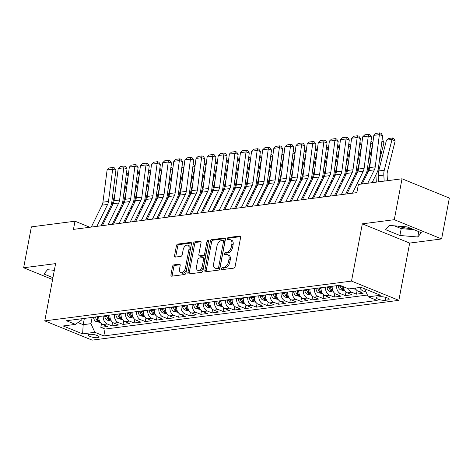 <?xml version="1.0" encoding="UTF-8"?>
<svg xmlns="http://www.w3.org/2000/svg" width="473" height="473" viewBox="0 0 473 473"><rect width="100%" height="100%" fill="white"/><g stroke="black" fill="none" stroke-linecap="round" stroke-linejoin="round"><path stroke-width="0.71" d="M221.612 268.623A1.183 0.71 -67.9 0 0 221.926 269.616A1.183 0.71 -67.9 0 0 222.162 269.645L233.751 268.144A1.691 1.011 -67.9 0 0 235.146 266.394L240.609 237.493A1.691 1.011 -67.9 0 0 240.154 236.068A1.691 1.011 -67.9 0 0 239.817 236.027L228.228 237.535A1.183 0.71 -67.9 0 0 227.253 238.759A1.183 0.71 -67.9 0 0 227.572 239.752A1.183 0.71 -67.9 0 0 227.803 239.781L229.304 239.586A5.41 3.234 -67.9 0 1 230.375 239.71A5.41 3.234 -67.9 0 1 231.823 244.269L231.368 246.681A5.41 3.234 -67.9 0 1 226.91 252.269L225.408 252.464A1.183 0.71 -67.9 0 0 224.433 253.688A1.183 0.71 -67.9 0 0 224.752 254.687A1.183 0.71 -67.9 0 0 224.982 254.711L226.484 254.515A5.41 3.234 -67.9 0 1 227.548 254.645A5.41 3.234 -67.9 0 1 229.003 259.204L228.548 261.61A5.41 3.234 -67.9 0 1 224.084 267.204L222.588 267.399A1.183 0.71 -67.9 0 0 221.612 268.623M227.548 254.645L228.831 255.166A5.41 3.234 -67.9 0 1 230.28 259.724L229.825 262.131A5.41 3.234 -67.9 0 1 225.367 267.724L223.865 267.919A1.183 0.71 -67.9 0 0 222.889 269.143A1.183 0.71 -67.9 0 0 222.866 269.551M240.591 236.618L229.511 238.055A1.183 0.71 -67.9 0 0 228.53 239.279A1.183 0.71 -67.9 0 0 228.506 239.687M230.375 239.71L231.652 240.231A5.41 3.234 -67.9 0 1 233.106 244.789L232.651 247.202A5.41 3.234 -67.9 0 1 228.187 252.789L226.685 252.984A1.183 0.71 -67.9 0 0 225.71 254.208A1.183 0.71 -67.9 0 0 225.686 254.622M97.81 337.675A5.51 1.419 -169.3 0 0 99.135 337.03A5.51 1.419 -169.3 0 0 95.741 335.026A5.51 1.419 -169.3 0 0 89.622 334.34A5.51 1.419 -169.3 0 0 88.303 334.985A5.51 1.419 -169.3 0 0 91.697 336.989A5.51 1.419 -169.3 0 0 97.81 337.675M173.875 264.868A1.691 1.011 -67.9 0 0 172.479 266.612L170.948 274.724A1.691 1.011 -67.9 0 0 171.403 276.143A1.691 1.011 -67.9 0 0 171.734 276.185L184.606 274.517A1.691 1.011 -67.9 0 0 186.001 272.767L191.464 243.867A1.691 1.011 -67.9 0 0 191.009 242.442A1.691 1.011 -67.9 0 0 190.678 242.401L177.807 244.074A1.691 1.011 -67.9 0 0 176.411 245.818L174.561 255.615A1.691 1.011 -67.9 0 0 175.01 257.04A1.691 1.011 -67.9 0 0 175.347 257.081L180.857 256.366A1.691 1.011 -67.9 0 0 182.247 254.616L183.169 249.762A4.523 2.702 -67.9 0 1 187.787 245.191A4.523 2.702 -67.9 0 1 189.005 249.005L185.41 268.031A4.523 2.702 -67.9 0 1 180.787 272.596A4.523 2.702 -67.9 0 1 179.574 268.788L180.172 265.613A1.691 1.011 -67.9 0 0 179.716 264.188A1.691 1.011 -67.9 0 0 179.385 264.153L173.875 264.868L175.152 265.388A1.691 1.011 -67.9 0 0 173.762 267.133L172.225 275.245A1.691 1.011 -67.9 0 0 172.243 276.12M55.601 263.621L23.65 267.765L31.378 226.869L75 221.21L73.451 229.387L356.849 192.629L358.392 184.452L402.015 178.794L394.287 219.691L362.336 223.835L351.516 281.086L44.781 320.871L55.601 263.621M204.874 270.32A1.691 1.011 -67.9 0 0 205.329 271.744A1.691 1.011 -67.9 0 0 205.66 271.786L218.532 270.113A1.691 1.011 -67.9 0 0 219.927 268.368L225.39 239.468A1.691 1.011 -67.9 0 0 224.935 238.043A1.691 1.011 -67.9 0 0 224.604 238.002L211.733 239.675A1.691 1.011 -67.9 0 0 210.337 241.419L204.874 270.32L206.151 270.84A1.691 1.011 -67.9 0 0 206.175 271.721M201.569 272.318L188.697 273.985A1.691 1.011 -67.9 0 1 188.366 273.944A1.691 1.011 -67.9 0 1 187.911 272.519L193.374 243.619A1.691 1.011 -67.9 0 1 194.77 241.874L200.274 241.159A1.691 1.011 -67.9 0 1 200.611 241.2A1.691 1.011 -67.9 0 1 201.06 242.625L198.849 254.344A1.691 1.011 -67.9 0 0 199.304 255.769A1.691 1.011 -67.9 0 0 199.636 255.81L203.289 255.331A1.691 1.011 -67.9 0 0 204.685 253.587L206.991 241.384A1.183 0.71 -67.9 0 1 208.203 240.189A1.183 0.71 -67.9 0 1 208.516 241.189L202.964 270.568A1.691 1.011 -67.9 0 1 201.569 272.318M411.072 228.512A13.439 3.453 10.7 0 1 397.994 226.129M101.488 323.763L100.814 327.322L107.483 326.459L102.812 324.555L107.259 323.981A6.888 5.233 -97.4 0 1 103.285 315.958M112.598 322.32L111.924 325.879L118.593 325.016L113.922 323.112L118.368 322.539A6.888 5.233 -97.4 0 1 114.395 314.515M123.713 320.877L123.039 324.437L129.708 323.573L125.038 321.675L129.484 321.096A6.888 5.233 -97.4 0 1 125.511 313.079M134.829 319.435L134.155 322.994L140.824 322.131L136.153 320.233L140.599 319.653A6.888 5.233 -97.4 0 1 136.626 311.636M145.938 317.992L145.264 321.557L151.934 320.688L147.263 318.79L151.709 318.217A6.888 5.233 -97.4 0 1 147.736 310.193M157.054 316.549L156.38 320.115L163.049 319.245L158.378 317.348L162.824 316.774A6.888 5.233 -97.4 0 1 158.851 308.751M168.169 315.113L167.495 318.672L174.165 317.809L169.494 315.905L173.94 315.331A6.888 5.233 -97.4 0 1 169.967 307.308M179.279 313.67L178.605 317.229L185.274 316.366L180.603 314.468L185.049 313.889A6.888 5.233 -97.4 0 1 181.076 305.871M190.394 312.227L189.72 315.787L196.39 314.923L191.719 313.025L196.165 312.446A6.888 5.233 -97.4 0 1 192.192 304.429M201.51 310.785L200.836 314.35L207.505 313.481L202.834 311.583L207.28 311.003A6.888 5.233 -97.4 0 1 203.307 302.986M212.619 309.342L211.945 312.907L218.615 312.038L213.944 310.14L218.39 309.567A6.888 5.233 -97.4 0 1 214.417 301.543M223.735 307.905L223.061 311.465L229.73 310.601L225.059 308.698L229.506 308.124A6.888 5.233 -97.4 0 1 225.532 300.101M234.85 306.463L234.176 310.022L240.846 309.159L236.175 307.261L240.621 306.681A6.888 5.233 -97.4 0 1 236.648 298.664M245.96 305.02L245.286 308.579L251.955 307.716L247.29 305.818L251.731 305.239A6.888 5.233 -97.4 0 1 247.763 297.221M257.076 303.577L256.401 307.137L263.071 306.273L258.4 304.375L262.846 303.796A6.888 5.233 -97.4 0 1 258.873 295.779M268.191 302.135L267.517 305.7L274.186 304.831L269.515 302.933L273.962 302.359A6.888 5.233 -97.4 0 1 269.988 294.336M279.301 300.698L278.632 304.257L285.296 303.394L280.631 301.49L285.071 300.917A6.888 5.233 -97.4 0 1 281.104 292.893M290.416 299.255L289.742 302.815L296.411 301.951L291.74 300.053L296.187 299.474A6.888 5.233 -97.4 0 1 292.213 291.457M301.532 297.813L300.858 301.372L307.527 300.509L302.856 298.611L307.302 298.031A6.888 5.233 -97.4 0 1 303.329 290.014M312.641 296.37L311.973 299.929L318.636 299.066L313.971 297.168L318.412 296.589A6.888 5.233 -97.4 0 1 314.444 288.571M323.757 294.927L323.083 298.493L329.752 297.623L325.081 295.726L329.527 295.152A6.888 5.233 -97.4 0 1 325.554 287.129M334.872 293.491L334.198 297.05L340.867 296.187L336.197 294.283L340.643 293.709A6.888 5.233 -97.4 0 1 336.67 285.686M345.982 292.048L345.314 295.607L351.977 294.744L347.312 292.84L351.752 292.267A6.888 5.233 -97.4 0 1 348.459 288.784M357.097 290.605L356.423 294.165L363.093 293.301L358.422 291.403A6.888 5.233 -97.4 0 1 355.199 288.087M379.925 296.754L377.484 297.074A5.339 1.372 -169.3 0 0 376.201 297.694A5.339 1.372 -169.3 0 0 379.488 299.634A5.339 1.372 -169.3 0 0 385.412 300.302L387.86 299.983A5.339 1.372 -169.3 0 0 389.143 299.362A5.339 1.372 -169.3 0 0 385.85 297.416A5.339 1.372 -169.3 0 0 379.925 296.754M351.516 281.086L398.851 300.343L92.117 340.128L44.781 320.871M100.814 327.322L105.101 329.066L103.8 335.936L377.194 300.473L368.236 296.831L364.624 288.802M103.8 335.936L94.842 332.294L82.621 333.879L63.175 325.968L75.396 324.383L66.445 320.735L339.839 285.278L348.79 288.92L361.017 287.336L380.463 295.247L368.236 296.831M366.132 292.154L362.868 290.824A6.888 5.233 -97.4 0 1 359.646 287.513M356.423 294.165L351.752 292.267M345.314 295.607L340.643 293.709M334.198 297.05L329.527 295.152M323.083 298.493L318.412 296.589M311.973 299.929L307.302 298.031M300.858 301.372L296.187 299.474M289.742 302.815L285.071 300.917M278.632 304.257L273.962 302.359M267.517 305.7L262.846 303.796M256.401 307.137L251.731 305.239M245.286 308.579L240.621 306.681M234.176 310.022L229.506 308.124M223.061 311.465L218.39 309.567M211.945 312.907L207.28 311.003M200.836 314.35L196.165 312.446M189.72 315.787L185.049 313.889M178.605 317.229L173.94 315.331M167.495 318.672L162.824 316.774M156.38 320.115L151.709 318.217M145.264 321.557L140.599 319.653M134.155 322.994L129.484 321.096M123.039 324.437L118.368 322.539M111.924 325.879L107.259 323.981M105.101 329.066L367.432 295.04M84.365 318.412L83.183 324.673L90.964 323.668L92.146 317.407M362.336 223.835L409.671 243.087L441.622 238.942L394.287 219.691M441.622 238.942L449.35 198.051L402.015 178.794M23.65 267.765L52.592 279.537M409.671 243.087L398.851 300.343M89.87 227.259L75 221.21M77.992 322.562L83.183 324.673L82.621 333.879M81.977 318.725L81.752 319.919L75.396 324.383M343.327 286.697A6.888 5.233 82.6 0 0 347.312 292.84M332.223 286.266A6.888 5.233 82.6 0 0 336.197 294.283M321.108 287.708A6.888 5.233 82.6 0 0 325.081 295.726M309.998 289.145A6.888 5.233 82.6 0 0 313.971 297.168M298.883 290.588A6.888 5.233 82.6 0 0 302.856 298.611M287.767 292.03A6.888 5.233 82.6 0 0 291.74 300.053M276.658 293.473A6.888 5.233 82.6 0 0 280.631 301.49M265.542 294.916A6.888 5.233 82.6 0 0 269.515 302.933M254.427 296.352A6.888 5.233 82.6 0 0 258.4 304.375M243.317 297.795A6.888 5.233 82.6 0 0 247.29 305.818M232.202 299.238A6.888 5.233 82.6 0 0 236.175 307.261M221.086 300.68A6.888 5.233 82.6 0 0 225.059 308.698M209.977 302.123A6.888 5.233 82.6 0 0 213.944 310.14M198.861 303.565A6.888 5.233 82.6 0 0 202.834 311.583M187.746 305.002A6.888 5.233 82.6 0 0 191.719 313.025M176.636 306.445A6.888 5.233 82.6 0 0 180.603 314.468M165.52 307.888A6.888 5.233 82.6 0 0 169.494 315.905M154.405 309.33A6.888 5.233 82.6 0 0 158.378 317.348M143.295 310.773A6.888 5.233 82.6 0 0 147.263 318.79M132.18 312.21A6.888 5.233 82.6 0 0 136.153 320.233M121.064 313.652A6.888 5.233 82.6 0 0 125.038 321.675M109.955 315.095A6.888 5.233 82.6 0 0 113.922 323.112M98.839 316.538A6.888 5.233 82.6 0 0 102.812 324.555M90.964 323.668L94.842 332.294M389.249 225.39L385.655 229.683L399.91 235.483L417.765 236.991L421.36 232.698L407.105 226.898L389.249 225.39M54.342 270.296L47.513 269.716L43.912 274.009L52.946 277.681M394.358 225.822L401.21 228.613L413.958 229.689M418.771 231.646L417.765 236.991M401.21 228.613L399.91 235.483M52.615 270.148L54.241 270.81M225.373 238.587L213.01 240.195A1.691 1.011 -67.9 0 0 211.614 241.94L206.151 270.84M217.757 268.025A1.183 0.71 -67.9 0 0 218.733 266.802L223.528 241.431A1.183 0.71 -67.9 0 0 223.209 240.432A1.183 0.71 -67.9 0 0 222.978 240.408L221.394 240.609A5.41 3.234 -67.9 0 0 216.936 246.202L213.66 263.544A5.41 3.234 -67.9 0 0 215.109 268.102A5.41 3.234 -67.9 0 0 216.179 268.226L217.757 268.025L219.04 268.546A1.183 0.71 -67.9 0 0 220.016 267.322L218.733 266.802M223.209 240.432L224.492 240.952A1.183 0.71 -67.9 0 1 224.805 241.951L220.016 267.322M215.109 268.102L216.392 268.623A5.41 3.234 -67.9 0 0 217.456 268.747L216.179 268.226M219.04 268.546L217.456 268.747M201.043 241.744L196.047 242.395A1.691 1.011 -67.9 0 0 194.651 244.139L189.188 273.039A1.691 1.011 -67.9 0 0 189.206 273.92M199.304 255.769L200.582 256.289A1.691 1.011 -67.9 0 0 200.913 256.331L204.573 255.852A1.691 1.011 -67.9 0 0 205.962 254.107L208.268 241.904L206.991 241.384M208.498 241.295A1.183 0.71 -67.9 0 0 208.268 241.904M196.549 266.506A4.523 2.702 -67.9 0 0 197.761 270.32A4.523 2.702 -67.9 0 0 202.385 265.749L203.65 259.044A1.691 1.011 -67.9 0 0 203.201 257.619A1.691 1.011 -67.9 0 0 202.864 257.584L199.21 258.057A1.691 1.011 -67.9 0 0 197.815 259.801L196.549 266.506M197.761 270.32L199.044 270.84A4.523 2.702 -67.9 0 0 203.668 266.269L202.385 265.749M203.201 257.619L204.478 258.14A1.691 1.011 -67.9 0 1 204.933 259.565L203.668 266.269M180.154 264.738L175.152 265.388M180.787 272.596L182.064 273.116A4.523 2.702 -67.9 0 0 186.687 268.552L185.41 268.031M187.787 245.191L189.07 245.712A4.523 2.702 -67.9 0 1 190.282 249.525L186.687 268.552M191.447 242.992L179.084 244.594A1.691 1.011 -67.9 0 0 177.688 246.338L175.838 256.135A1.691 1.011 -67.9 0 0 175.855 257.01M387.434 180.686L387.115 175.045A8.615 6.539 -97.4 0 1 387.411 171.823L395.144 141.043L392.011 139.452L384.271 170.233A12.919 9.809 82.6 0 0 383.834 175.063L384.177 181.106M386.453 140.168L388.747 138.465L392.637 137.962L392.011 139.452L386.453 140.168L378.719 170.954A12.919 9.809 82.6 0 0 378.276 175.779L378.625 181.827M392.637 137.962L393.891 138.601L395.144 141.043M362.206 183.956L368.786 170.57A8.615 6.539 82.6 0 0 369.661 167.59L373.836 135.355L379.393 134.634L379.813 132.872L381.114 133.274L382.639 135.639L378.465 167.874A12.919 9.809 -97.4 0 1 377.152 172.343L372.068 182.679M382.639 135.639L379.393 134.634L375.219 166.868A8.615 6.539 82.6 0 1 374.344 169.848L367.763 183.234M373.836 135.355L375.923 133.38L379.813 132.872M376.325 182.129L376 176.488A8.615 6.539 -97.4 0 1 376.059 174.567M379.334 161.175L384.029 142.485L381.894 141.397M372.966 180.852L373.067 182.548M370.572 160.589L367.604 172.397A12.919 9.809 82.6 0 0 367.385 173.425M351.989 288.506L355.891 289.293M382.113 139.706L382.775 140.043L384.029 142.485M364.914 178.445L364.884 177.925A8.615 6.539 -97.4 0 1 364.943 176.009M368.219 162.617L372.523 145.489M372.736 143.833L370.779 142.84M361.857 182.294L361.951 183.991M344.776 290.735L340.666 289.896A4.564 3.465 -97.4 0 1 338.148 286.301L338.012 285.515M359.456 162.032L356.488 173.839A12.919 9.809 82.6 0 0 356.27 174.868M340.152 285.402L340.258 286.029A4.564 3.465 82.6 0 0 341.855 289.027C343.232 289.642 343.676 289.582 343.185 288.855A4.564 3.465 -97.4 0 1 341.624 286.005M343.504 289.305L343.185 288.855M370.998 141.143L371.666 141.486L372.765 143.626M353.804 179.888L353.774 179.368A8.615 6.539 -97.4 0 1 353.828 177.452M357.103 164.06L361.407 146.932M361.626 145.276L359.663 144.283M350.741 183.731L350.865 185.865M333.666 292.178L329.551 291.338A4.564 3.465 -97.4 0 1 327.038 287.744L326.896 286.957M348.341 163.475L345.379 175.276A12.919 9.809 82.6 0 0 345.154 176.311M329.007 286.679L329.149 287.472A4.564 3.465 82.6 0 0 330.739 290.469C332.117 291.084 332.566 291.025 332.076 290.298A4.564 3.465 -97.4 0 1 330.479 287.294L330.343 286.508M332.389 290.747L332.076 290.298M359.882 142.586L360.55 142.923L361.65 145.069M342.689 181.325L342.659 180.81A8.615 6.539 -97.4 0 1 342.718 178.895M345.994 165.503L350.298 148.368M350.511 146.719L348.554 145.719M339.626 185.174L339.75 187.308M322.551 293.621L318.435 292.781A4.564 3.465 -97.4 0 1 315.923 289.186L315.787 288.394M337.231 164.917L334.263 176.719A12.919 9.809 82.6 0 0 334.039 177.753M317.897 288.122L318.033 288.908A4.564 3.465 82.6 0 0 319.63 291.912C321.007 292.521 321.451 292.468 320.96 291.74A4.564 3.465 -97.4 0 1 319.37 288.737L319.228 287.951M321.279 292.184L320.96 291.74M348.772 144.029L349.435 144.366L350.54 146.512M346.904 193.918L357.671 172.012A8.615 6.539 82.6 0 0 358.552 169.032L362.72 136.798L368.278 136.076L368.698 134.314L369.998 134.716L371.524 137.081L367.355 169.31A12.919 9.809 -97.4 0 1 366.037 173.786L360.958 184.121M371.524 137.081L368.278 136.076L364.109 168.311A8.615 6.539 82.6 0 1 363.229 171.291L352.462 193.203M362.72 136.798L364.807 134.817L368.698 134.314M335.789 195.361L346.561 173.455A8.615 6.539 82.6 0 0 347.436 170.469L351.61 138.24L357.162 137.519L357.588 135.757L358.883 136.159L360.408 138.518L356.24 170.753A12.919 9.809 -97.4 0 1 354.921 175.223L345.657 194.084M360.408 138.518L357.162 137.519L352.994 169.754A8.615 6.539 82.6 0 1 352.119 172.734L341.346 194.639M351.61 138.24L353.698 136.259L357.588 135.757M324.679 196.803L335.446 174.892A8.615 6.539 82.6 0 0 336.321 171.912L340.495 139.677L346.053 138.961L346.473 137.2L347.773 137.602L349.299 139.961L345.124 172.196A12.919 9.809 -97.4 0 1 343.812 176.666L334.541 195.526M349.299 139.961L346.053 138.961L341.878 171.191A8.615 6.539 82.6 0 1 341.003 174.176L330.237 196.082M340.495 139.677L342.582 137.702L346.473 137.2M313.564 198.246L324.33 176.334A8.615 6.539 82.6 0 0 325.211 173.355L329.379 141.12L334.937 140.398L335.357 138.642L336.658 139.038L338.183 141.403L334.015 173.638A12.919 9.809 -97.4 0 1 332.696 178.108L323.426 196.969M338.183 141.403L334.937 140.398L330.769 172.633A8.615 6.539 82.6 0 1 329.888 175.613L319.121 197.525M329.379 141.12L331.467 139.145L335.357 138.642M331.573 182.767L331.543 182.253A8.615 6.539 -97.4 0 1 331.603 180.331M334.878 166.939L339.182 149.811M339.395 148.161L337.438 147.162M328.516 186.616L328.634 188.751M311.435 295.057L307.326 294.218A4.564 3.465 -97.4 0 1 304.807 290.629L304.671 289.837M326.116 166.36L323.148 178.161A12.919 9.809 82.6 0 0 322.929 179.19M306.782 289.565L306.918 290.351A4.564 3.465 82.6 0 0 308.514 293.355C309.892 293.964 310.335 293.91 309.845 293.183A4.564 3.465 -97.4 0 1 308.254 290.18L308.118 289.393M310.164 293.627L309.845 293.183M337.657 145.471L338.325 145.808L339.425 147.954M302.448 199.689L313.221 177.777A8.615 6.539 82.6 0 0 314.096 174.797L318.27 142.562L323.822 141.841L324.247 140.079L325.542 140.481L327.068 142.846L322.899 175.081A12.919 9.809 -97.4 0 1 321.581 179.551L312.316 198.406M327.068 142.846L323.822 141.841L319.653 174.076A8.615 6.539 82.6 0 1 318.772 177.056L308.006 198.967M318.27 142.562L320.357 140.587L324.247 140.079M320.463 184.21L320.434 183.695A8.615 6.539 -97.4 0 1 320.487 181.774M323.763 168.382L328.067 151.254M328.286 149.598L326.323 148.605M317.401 188.059L317.525 190.193M300.325 296.5L296.21 295.66A4.564 3.465 -97.4 0 1 293.698 292.066L293.556 291.279M315 167.797L312.038 179.604A12.919 9.809 82.6 0 0 311.813 180.633M295.666 291.007L295.808 291.794A4.564 3.465 82.6 0 0 297.399 294.797C298.776 295.406 299.226 295.347 298.735 294.62A4.564 3.465 -97.4 0 1 297.139 291.622L297.003 290.836M299.048 295.069L298.735 294.62M326.541 146.914L327.21 147.251L328.309 149.397M291.338 201.131L302.105 179.22A8.615 6.539 82.6 0 0 302.98 176.24L307.154 144.005L312.712 143.284L313.132 141.522L314.433 141.924L315.958 144.289L311.784 176.518A12.919 9.809 -97.4 0 1 310.471 180.993L301.2 199.848M315.958 144.289L312.712 143.284L308.538 175.518A8.615 6.539 82.6 0 1 307.663 178.498L296.896 200.41M307.154 144.005L309.241 142.03L313.132 141.522M309.348 185.653L309.318 185.132A8.615 6.539 -97.4 0 1 309.377 183.217M312.653 169.825L316.957 152.696M317.17 151.041L315.213 150.047M306.285 189.502L306.409 191.63M289.21 297.943L285.095 297.103A4.564 3.465 -97.4 0 1 282.582 293.508L282.446 292.722M303.891 169.239L300.923 181.047A12.919 9.809 82.6 0 0 300.698 182.075M284.557 292.45L284.693 293.236A4.564 3.465 82.6 0 0 286.283 296.24C287.667 296.849 288.11 296.79 287.619 296.063A4.564 3.465 -97.4 0 1 286.029 293.065L285.887 292.273M287.939 296.512L287.619 296.063M315.432 148.351L316.094 148.693L317.194 150.834M280.223 202.568L290.99 180.662A8.615 6.539 82.6 0 0 291.871 177.682L296.039 145.448L301.597 144.726L302.016 142.964L303.317 143.366L304.843 145.725L300.674 177.96A12.919 9.809 -97.4 0 1 299.356 182.43L290.085 201.291M304.843 145.725L301.597 144.726L297.428 176.961A8.615 6.539 82.6 0 1 296.547 179.941L285.781 201.847M296.039 145.448L298.126 143.467L302.016 142.964M298.232 187.095L298.203 186.575A8.615 6.539 -97.4 0 1 298.262 184.659M301.538 171.267L305.842 154.139M306.055 152.483L304.098 151.49M295.176 190.944L295.294 193.073M278.094 299.385L273.985 298.546A4.564 3.465 -97.4 0 1 271.467 294.951L271.331 294.165M292.775 170.682L289.807 182.483A12.919 9.809 82.6 0 0 289.588 183.518M273.441 293.887L273.577 294.679A4.564 3.465 82.6 0 0 275.174 297.677C276.551 298.292 276.995 298.232 276.504 297.505A4.564 3.465 -97.4 0 1 274.914 294.502L274.778 293.715M276.823 297.955L276.504 297.505M304.316 149.793L304.984 150.13L306.084 152.276M269.107 204.011L279.88 182.099A8.615 6.539 82.6 0 0 280.755 179.119L284.929 146.89L290.481 146.169L290.907 144.407L292.202 144.809L293.727 147.168L289.559 179.403A12.919 9.809 -97.4 0 1 288.24 183.873L278.975 202.734M293.727 147.168L290.481 146.169L286.313 178.398A8.615 6.539 82.6 0 1 285.432 181.384L274.665 203.289M284.929 146.89L287.016 144.909L290.907 144.407M287.123 188.532L287.093 188.018A8.615 6.539 -97.4 0 1 287.146 186.102M290.422 172.71L294.726 155.576M294.945 153.926L292.982 152.927M284.06 192.381L284.184 194.515M266.985 300.828L262.87 299.988A4.564 3.465 -97.4 0 1 260.357 296.394L260.215 295.607M281.66 172.125L278.698 183.926A12.919 9.809 82.6 0 0 278.473 184.961M262.326 295.329L262.468 296.116A4.564 3.465 82.6 0 0 264.058 299.119C265.436 299.734 265.885 299.675 265.394 298.948A4.564 3.465 -97.4 0 1 263.798 295.944L263.662 295.158M265.708 299.397L265.394 298.948M293.201 151.236L293.869 151.573L294.969 153.719M257.998 205.453L268.765 183.542A8.615 6.539 82.6 0 0 269.64 180.562L273.814 148.327L279.372 147.606L279.791 145.85L281.092 146.246L282.618 148.611L278.443 180.846A12.919 9.809 -97.4 0 1 277.131 185.315L267.86 204.176M282.618 148.611L279.372 147.606L275.197 179.841A8.615 6.539 82.6 0 1 274.322 182.82L263.556 204.732M273.814 148.327L275.901 146.352L279.791 145.85M276.007 189.975L275.978 189.46A8.615 6.539 -97.4 0 1 276.037 187.539M279.312 174.147L283.617 157.018M283.83 155.369L281.873 154.369M272.945 193.824L273.069 195.958M255.869 302.265L251.754 301.425A4.564 3.465 -97.4 0 1 249.241 297.836L249.105 297.044M270.55 173.567L267.582 185.369A12.919 9.809 82.6 0 0 267.357 186.403M251.216 296.772L251.352 297.558A4.564 3.465 82.6 0 0 252.943 300.562C254.326 301.171 254.77 301.118 254.279 300.39A4.564 3.465 -97.4 0 1 252.688 297.387L252.547 296.601M254.598 300.834L254.279 300.39M282.091 152.678L282.753 153.016L283.853 155.162M246.882 206.896L257.649 184.984A8.615 6.539 82.6 0 0 258.53 182.004L262.698 149.77L268.256 149.048L268.676 147.286L269.977 147.688L271.502 150.053L267.334 182.288A12.919 9.809 -97.4 0 1 266.015 186.758L256.744 205.613M271.502 150.053L268.256 149.048L264.088 181.283A8.615 6.539 82.6 0 1 263.207 184.263L252.44 206.175M262.698 149.77L264.785 147.795L268.676 147.286M264.892 191.417L264.862 190.903A8.615 6.539 -97.4 0 1 264.921 188.981M268.197 175.589L272.501 158.461M272.714 156.805L270.757 155.812M261.835 195.266L261.953 197.401M244.754 303.707L240.645 302.868A4.564 3.465 -97.4 0 1 238.126 299.273L237.99 298.487M259.435 175.01L256.467 186.811A12.919 9.809 82.6 0 0 256.248 187.84M240.101 298.215L240.237 299.001A4.564 3.465 82.6 0 0 241.833 302.005C243.211 302.614 243.654 302.554 243.163 301.827A4.564 3.465 -97.4 0 1 241.573 298.83L241.437 298.043M243.483 302.277L243.163 301.827M270.976 154.121L271.644 154.458L272.744 156.604M235.767 208.339L246.539 186.427A8.615 6.539 82.6 0 0 247.414 183.447L251.589 151.212L257.141 150.491L257.566 148.729L258.861 149.131L260.387 151.496L256.218 183.725A12.919 9.809 -97.4 0 1 254.9 188.201L245.635 207.056M260.387 151.496L257.141 150.491L252.972 182.726A8.615 6.539 82.6 0 1 252.091 185.706L241.325 207.617M251.589 151.212L253.676 149.237L257.566 148.729M253.782 192.86L253.753 192.34A8.615 6.539 -97.4 0 1 253.806 190.424M257.081 177.032L261.386 159.904M261.604 158.248L259.642 157.255M250.72 196.709L250.844 198.837M233.644 305.15L229.529 304.31A4.564 3.465 -97.4 0 1 227.016 300.716L226.874 299.929M248.319 176.447L245.351 188.254A12.919 9.809 82.6 0 0 245.132 189.283M228.985 299.657L229.127 300.444A4.564 3.465 82.6 0 0 230.718 303.447C232.095 304.056 232.545 303.997 232.054 303.27A4.564 3.465 -97.4 0 1 230.457 300.272L230.321 299.48M232.367 303.719L232.054 303.27M259.86 155.558L260.528 155.901L261.628 158.041M224.657 209.776L235.424 187.87A8.615 6.539 82.6 0 0 236.299 184.89L240.473 152.655L246.031 151.934L246.451 150.172L247.746 150.574L249.277 152.933L245.103 185.168A12.919 9.809 -97.4 0 1 243.79 189.638L234.519 208.498M249.277 152.933L246.031 151.934L241.857 184.168A8.615 6.539 82.6 0 1 240.982 187.148L230.215 209.054M240.473 152.655L242.56 150.674L246.451 150.172M242.667 194.302L242.637 193.782A8.615 6.539 -97.4 0 1 242.696 191.867M245.972 178.475L250.276 161.346M250.489 159.691L248.532 158.697M239.604 198.152L239.728 200.28M222.529 306.593L218.414 305.753A4.564 3.465 -97.4 0 1 215.901 302.158L215.759 301.372M237.21 177.889L234.241 189.691A12.919 9.809 82.6 0 0 234.017 190.725M217.876 301.094L218.012 301.886A4.564 3.465 82.6 0 0 219.602 304.884C220.986 305.499 221.429 305.44 220.938 304.713A4.564 3.465 -97.4 0 1 219.348 301.709L219.206 300.923M221.258 305.162L220.938 304.713M248.751 157.001L249.413 157.338L250.513 159.484M231.551 195.739L231.522 195.225A8.615 6.539 -97.4 0 1 231.581 193.309M234.856 179.917L239.161 162.789M239.373 161.133L237.416 160.134M228.494 199.588L228.613 201.723M211.413 308.035L207.304 307.196A4.564 3.465 -97.4 0 1 204.785 303.601L204.649 302.815M226.094 179.332L223.126 191.133A12.919 9.809 82.6 0 0 222.907 192.168M206.76 302.537L206.896 303.329A4.564 3.465 82.6 0 0 208.492 306.327C209.87 306.942 210.314 306.882 209.823 306.155A4.564 3.465 -97.4 0 1 208.232 303.152L208.096 302.365M210.142 306.605L209.823 306.155M237.635 158.443L238.303 158.78L239.403 160.926M220.442 197.182L220.412 196.667A8.615 6.539 -97.4 0 1 220.465 194.746M223.741 181.354L228.045 164.226M228.264 162.576L226.301 161.577M217.379 201.031L217.503 203.165M200.304 309.472L196.189 308.633A4.564 3.465 -97.4 0 1 193.676 305.044L193.534 304.251M214.979 180.775L212.01 192.576A12.919 9.809 82.6 0 0 211.792 193.611M195.645 303.979L195.787 304.766A4.564 3.465 82.6 0 0 197.377 307.769C198.755 308.378 199.204 308.325 198.713 307.598A4.564 3.465 -97.4 0 1 197.117 304.594L196.981 303.808M199.027 308.041L198.713 307.598M226.52 159.886L227.188 160.223L228.288 162.369M209.326 198.625L209.297 198.11A8.615 6.539 -97.4 0 1 209.356 196.189M212.631 182.797L216.936 165.668M217.148 164.013L215.191 163.019M206.263 202.474L206.388 204.608M189.188 310.915L185.073 310.075A4.564 3.465 -97.4 0 1 182.56 306.48L182.418 305.694M203.863 182.217L200.901 194.019A12.919 9.809 82.6 0 0 200.676 195.047M184.535 305.422L184.671 306.208A4.564 3.465 82.6 0 0 186.261 309.212C187.645 309.821 188.088 309.762 187.598 309.04A4.564 3.465 -97.4 0 1 186.007 306.037L185.865 305.251M187.917 309.484L187.598 309.04M215.41 161.328L216.072 161.665L217.172 163.812M198.211 200.067L198.181 199.547A8.615 6.539 -97.4 0 1 198.24 197.631M201.516 184.239L205.82 167.111M206.033 165.455L204.076 164.462M195.154 203.916L195.272 206.045M178.073 312.357L173.958 311.518A4.564 3.465 -97.4 0 1 171.445 307.923L171.309 307.137M192.753 183.654L189.785 195.461A12.919 9.809 82.6 0 0 189.567 196.49M173.42 306.865L173.556 307.651A4.564 3.465 82.6 0 0 175.152 310.655C176.53 311.264 176.973 311.204 176.482 310.477A4.564 3.465 -97.4 0 1 174.892 307.48L174.756 306.687M176.801 310.927L176.482 310.477M204.295 162.765L204.963 163.108L206.062 165.254M187.101 201.51L187.072 200.99A8.615 6.539 -97.4 0 1 187.125 199.074M190.4 185.682L194.705 168.554M194.923 166.898L192.96 165.905M184.038 205.359L184.163 207.487M166.963 313.8L162.848 312.96A4.564 3.465 -97.4 0 1 160.335 309.366L160.193 308.579M181.638 185.097L178.67 196.904A12.919 9.809 82.6 0 0 178.451 197.933M162.304 308.301L162.446 309.094A4.564 3.465 82.6 0 0 164.036 312.091C165.414 312.706 165.863 312.647 165.373 311.92A4.564 3.465 -97.4 0 1 163.776 308.916L163.64 308.13M165.686 312.369L165.373 311.92M193.179 164.208L193.847 164.545L194.947 166.691M175.986 202.952L175.956 202.432A8.615 6.539 -97.4 0 1 176.015 200.517M179.291 187.125L183.595 169.996M183.808 168.341L181.851 167.347M172.923 206.796L173.047 208.93M155.848 315.243L151.732 314.403A4.564 3.465 -97.4 0 1 149.22 310.808L149.078 310.022M170.522 186.539L167.56 198.341A12.919 9.809 82.6 0 0 167.336 199.375M151.194 309.744L151.33 310.536A4.564 3.465 82.6 0 0 152.921 313.534C154.304 314.149 154.748 314.09 154.257 313.363A4.564 3.465 -97.4 0 1 152.667 310.359L152.525 309.573M154.576 313.812L154.257 313.363M182.07 165.651L182.732 165.988L183.831 168.134M164.87 204.389L164.841 203.875A8.615 6.539 -97.4 0 1 164.9 201.959M168.175 188.567L172.479 171.433M172.692 169.783L170.735 168.784M161.813 208.238L161.932 210.373M144.732 316.679L140.617 315.84A4.564 3.465 -97.4 0 1 138.104 312.251L137.968 311.459M159.413 187.982L156.445 199.783A12.919 9.809 82.6 0 0 156.226 200.818M140.079 311.187L140.215 311.973A4.564 3.465 82.6 0 0 141.811 314.977C143.189 315.586 143.632 315.532 143.142 314.805A4.564 3.465 -97.4 0 1 141.551 311.802L141.409 311.015M143.461 315.249L143.142 314.805M170.954 167.093L171.622 167.43L172.722 169.576M153.76 205.832L153.731 205.317A8.615 6.539 -97.4 0 1 153.784 203.396M157.06 190.004L161.364 172.876M161.583 171.226L159.62 170.227M150.698 209.681L150.822 211.815M133.623 318.122L129.507 317.282A4.564 3.465 -97.4 0 1 126.995 313.694L126.853 312.901M148.297 189.425L145.329 201.226A12.919 9.809 82.6 0 0 145.11 202.255M128.963 312.629L129.105 313.416A4.564 3.465 82.6 0 0 130.696 316.419C132.073 317.028 132.523 316.969 132.032 316.248A4.564 3.465 -97.4 0 1 130.436 313.244L130.3 312.458M132.345 316.691L132.032 316.248M159.839 168.536L160.507 168.873L161.606 171.019M142.645 207.275L142.615 206.76A8.615 6.539 -97.4 0 1 142.669 204.839M145.95 191.447L150.254 174.318M150.467 172.663L148.51 171.669M139.582 211.124L139.706 213.258M122.507 319.565L118.392 318.725A4.564 3.465 -97.4 0 1 115.879 315.13L115.737 314.344M137.182 190.861L134.22 202.669A12.919 9.809 82.6 0 0 133.995 203.697M117.854 314.072L117.99 314.858A4.564 3.465 82.6 0 0 119.58 317.862C120.964 318.471 121.407 318.412 120.917 317.685A4.564 3.465 -97.4 0 1 119.326 314.687L119.184 313.895M121.236 318.134L120.917 317.685M148.729 169.973L149.391 170.315L150.491 172.462M131.529 208.717L131.5 208.197A8.615 6.539 -97.4 0 1 131.559 206.281M134.835 192.889L139.139 175.761M139.352 174.105L137.395 173.112M128.473 212.566L128.591 214.695M111.392 321.007L107.276 320.168A4.564 3.465 -97.4 0 1 104.764 316.573L104.628 315.787M126.072 192.304L123.104 204.111A12.919 9.809 82.6 0 0 122.885 205.14M106.738 315.515L106.874 316.301A4.564 3.465 82.6 0 0 108.471 319.299C109.848 319.914 110.292 319.854 109.801 319.127A4.564 3.465 -97.4 0 1 108.211 316.13L108.069 315.337M110.12 319.577L109.801 319.127M137.613 171.415L138.282 171.758L139.381 173.898M120.42 210.16L120.39 209.64A8.615 6.539 -97.4 0 1 120.444 207.724M123.719 194.332L128.023 177.204M128.242 175.548L126.279 174.555M117.357 214.003L117.481 216.137M100.282 322.45L96.167 321.61A4.564 3.465 -97.4 0 1 93.654 318.016L93.512 317.229M114.957 193.747L111.989 205.548A12.919 9.809 82.6 0 0 111.77 206.583M95.623 316.951L95.765 317.744A4.564 3.465 82.6 0 0 97.355 320.741C98.733 321.356 99.182 321.297 98.691 320.57A4.564 3.465 -97.4 0 1 97.095 317.566L96.959 316.78M99.005 321.019L98.691 320.57M126.498 172.858L127.166 173.195L128.266 175.341M213.542 211.218L224.308 189.312A8.615 6.539 82.6 0 0 225.189 186.327L229.358 154.097L234.915 153.376L235.335 151.614L236.636 152.016L238.161 154.375L233.987 186.61A12.919 9.809 -97.4 0 1 232.675 191.08L223.404 209.941M238.161 154.375L234.915 153.376L230.747 185.605A8.615 6.539 82.6 0 1 229.866 188.591L219.1 210.497M229.358 154.097L231.445 152.117L235.335 151.614M202.426 212.661L213.199 190.749A8.615 6.539 82.6 0 0 214.074 187.769L218.248 155.534L223.8 154.813L224.226 153.057L225.52 153.453L227.046 155.818L222.878 188.053A12.919 9.809 -97.4 0 1 221.559 192.523L212.294 211.384M227.046 155.818L223.8 154.813L219.632 187.048A8.615 6.539 82.6 0 1 218.751 190.028L207.984 211.939M218.248 155.534L220.335 153.559L224.226 153.057M191.317 214.103L202.083 192.192A8.615 6.539 82.6 0 0 202.958 189.212L207.133 156.977L212.69 156.256L213.11 154.494L214.405 154.896L215.936 157.261L211.762 189.496A12.919 9.809 -97.4 0 1 210.45 193.965L201.179 212.82M215.936 157.261L212.69 156.256L208.516 188.491A8.615 6.539 82.6 0 1 207.641 191.47L196.874 213.382M207.133 156.977L209.22 155.002L213.11 154.494M180.201 215.546L190.968 193.634A8.615 6.539 82.6 0 0 191.849 190.654L196.017 158.42L201.575 157.698L201.995 155.936L203.295 156.338L204.821 158.703L200.647 190.932A12.919 9.809 -97.4 0 1 199.334 195.408L190.063 214.263M204.821 158.703L201.575 157.698L197.407 189.933A8.615 6.539 82.6 0 1 196.526 192.913L185.759 214.825M196.017 158.42L198.104 156.445L201.995 155.936M169.086 216.983L179.858 195.077A8.615 6.539 82.6 0 0 180.733 192.097L184.908 159.862L190.459 159.141L190.885 157.379L192.18 157.781L193.705 160.14L189.537 192.375A12.919 9.809 -97.4 0 1 188.219 196.845L178.954 215.706M193.705 160.14L190.459 159.141L186.291 191.376A8.615 6.539 82.6 0 1 185.41 194.356L174.643 216.267M184.908 159.862L186.995 157.881L190.885 157.379M157.976 218.425L168.743 196.52A8.615 6.539 82.6 0 0 169.618 193.534L173.792 161.305L179.35 160.584L179.77 158.822L181.064 159.224L182.596 161.583L178.422 193.818A12.919 9.809 -97.4 0 1 177.109 198.288L167.838 217.148M182.596 161.583L179.35 160.584L175.176 192.818A8.615 6.539 82.6 0 1 174.301 195.798L163.534 217.704M173.792 161.305L175.879 159.324L179.77 158.822M146.861 219.868L157.627 197.956A8.615 6.539 82.6 0 0 158.508 194.977L162.677 162.742L168.234 162.026L168.654 160.264L169.955 160.666L171.48 163.025L167.306 195.26A12.919 9.809 -97.4 0 1 165.993 199.73L156.723 218.591M171.48 163.025L168.234 162.026L164.06 194.255A8.615 6.539 82.6 0 1 163.185 197.235L152.418 219.147M162.677 162.742L164.764 160.767L168.654 160.264M135.745 221.311L146.518 199.399A8.615 6.539 82.6 0 0 147.393 196.419L151.561 164.184L157.119 163.463L157.544 161.707L158.839 162.103L160.365 164.468L156.196 196.703A12.919 9.809 -97.4 0 1 154.878 201.173L145.613 220.028M160.365 164.468L157.119 163.463L152.95 195.698A8.615 6.539 82.6 0 1 152.07 198.678L141.303 220.589M151.561 164.184L153.654 162.209L157.544 161.707M124.636 222.753L135.402 200.842A8.615 6.539 82.6 0 0 136.277 197.862L140.451 165.627L146.009 164.906L146.429 163.144L147.724 163.546L149.255 165.911L145.081 198.146A12.919 9.809 -97.4 0 1 143.768 202.615L134.498 221.47M149.255 165.911L146.009 164.906L141.835 197.14A8.615 6.539 82.6 0 1 140.96 200.12L130.193 222.032M140.451 165.627L142.539 163.652L146.429 163.144M113.52 224.19L124.287 202.284A8.615 6.539 82.6 0 0 125.168 199.304L129.336 167.07L134.894 166.348L135.313 164.586L136.614 164.988L138.14 167.353L133.965 199.582A12.919 9.809 -97.4 0 1 132.653 204.058L123.382 222.913M138.14 167.353L134.894 166.348L130.719 198.583A8.615 6.539 82.6 0 1 129.844 201.563L119.078 223.475M129.336 167.07L131.423 165.089L135.313 164.586M102.404 225.633L113.177 203.727A8.615 6.539 82.6 0 0 114.052 200.741L118.22 168.512L123.778 167.791L124.204 166.029L125.499 166.431L127.024 168.79L122.856 201.025A12.919 9.809 -97.4 0 1 121.537 205.495L112.272 224.356M127.024 168.79L123.778 167.791L119.61 200.026A8.615 6.539 82.6 0 1 118.729 203.006L107.962 224.912M118.22 168.512L120.313 166.531L124.204 166.029M91.295 227.075L102.062 205.164A8.615 6.539 82.6 0 0 102.937 202.184L107.111 169.949L112.669 169.233L113.088 167.472L114.383 167.874L115.915 170.233L111.74 202.468A12.919 9.809 -97.4 0 1 110.422 206.938L101.157 225.798M115.915 170.233L112.669 169.233L108.494 201.463A8.615 6.539 82.6 0 1 107.619 204.448L96.847 226.354M107.111 169.949L109.198 167.974L113.088 167.472M358.422 291.403L362.868 290.824M388.173 298.315L387.86 299.983M385.95 297.446L385.412 300.302M225.367 267.724L224.084 267.204M229.825 262.131L228.548 261.61M230.28 259.724L229.003 259.204M226.685 252.984L225.408 252.464M228.187 252.789L226.91 252.269M232.651 247.202L231.368 246.681M233.106 244.789L231.823 244.269M229.511 238.055L228.228 237.535M240.42 236.275L239.817 236.027M223.865 267.919L222.588 267.399M211.614 241.94L210.337 241.419M213.01 240.195L211.733 239.675M225.201 238.25L224.604 238.002M224.805 241.951L223.528 241.431M189.188 273.039L187.911 272.519M194.651 244.139L193.374 243.619M196.047 242.395L194.77 241.874M200.877 241.401L200.274 241.159M200.913 256.331L199.636 255.81M204.573 255.852L203.289 255.331M205.962 254.107L204.685 253.587M204.933 259.565L203.65 259.044M179.982 264.395L179.385 264.153M190.282 249.525L189.005 249.005M175.838 256.135L174.561 255.615M177.688 246.338L176.411 245.818M179.084 244.594L177.807 244.074M191.275 242.649L190.678 242.401M172.225 275.245L170.948 274.724M173.762 267.133L172.479 266.612M384.271 170.233L378.719 170.954M383.834 175.063L378.276 175.779M368.786 170.57L374.344 169.848M369.661 167.59L375.219 166.868M367.911 172.355L367.604 172.397M340.755 289.919L344.066 289.488M338.148 286.301L340.258 286.029M356.796 173.798L356.488 173.839M342.145 287.495L341.855 289.027M329.64 291.362L332.957 290.93M330.479 287.294L332.17 287.076M327.038 287.744L329.149 287.472M345.68 175.241L345.379 175.276M331.029 288.938L330.739 290.469M318.53 292.799L321.841 292.373M319.37 288.737L321.055 288.518M315.923 289.186L318.033 288.908M334.571 176.683L334.263 176.719M319.919 290.381L319.63 291.912M357.671 172.012L363.229 171.291M358.552 169.032L364.109 168.311M346.561 173.455L352.119 172.734M347.436 170.469L352.994 169.754M335.446 174.892L341.003 174.176M336.321 171.912L341.878 171.191M324.33 176.334L329.888 175.613M325.211 173.355L330.769 172.633M307.415 294.241L310.726 293.816M308.254 290.18L309.945 289.961M304.807 290.629L306.918 290.351M323.455 178.12L323.148 178.161M308.804 291.823L308.514 293.355M313.221 177.777L318.772 177.056M314.096 174.797L319.653 174.076M296.299 295.684L299.616 295.253M297.139 291.622L298.83 291.403M293.698 292.066L295.808 291.794M312.34 179.563L312.038 179.604M297.688 293.26L297.399 294.797M302.105 179.22L307.663 178.498M302.98 176.24L308.538 175.518M285.189 297.127L288.5 296.695M286.029 293.065L287.714 292.846M282.582 293.508L284.693 293.236M301.23 181.005L300.923 181.047M286.579 294.703L286.283 296.24M290.99 180.662L296.547 179.941M291.871 177.682L297.428 176.961M274.074 298.569L277.385 298.138M274.914 294.502L276.604 294.283M271.467 294.951L273.577 294.679M290.115 182.448L289.807 182.483M275.463 296.145L275.174 297.677M279.88 182.099L285.432 181.384M280.755 179.119L286.313 178.398M262.958 300.006L266.275 299.58M263.798 295.944L265.489 295.726M260.357 296.394L262.468 296.116M278.999 183.891L278.698 183.926M264.348 297.588L264.058 299.119M268.765 183.542L274.322 182.82M269.64 180.562L275.197 179.841M251.849 301.449L255.16 301.023M252.688 297.387L254.373 297.168M249.241 297.836L251.352 297.558M267.889 185.327L267.582 185.369M253.232 299.031L252.943 300.562M257.649 184.984L263.207 184.263M258.53 182.004L264.088 181.283M240.733 302.891L244.044 302.46M241.573 298.83L243.258 298.611M238.126 299.273L240.237 299.001M256.774 186.77L256.467 186.811M242.123 300.467L241.833 302.005M246.539 186.427L252.091 185.706M247.414 183.447L252.972 182.726M229.618 304.334L232.935 303.903M230.457 300.272L232.148 300.053M227.016 300.716L229.127 300.444M245.658 188.213L245.351 188.254M231.007 301.91L230.718 303.447M235.424 187.87L240.982 187.148M236.299 184.89L241.857 184.168M218.508 305.777L221.819 305.345M219.348 301.709L221.033 301.49M215.901 302.158L218.012 301.886M234.543 189.655L234.241 189.691M219.892 303.353L219.602 304.884M207.393 307.219L210.704 306.788M208.232 303.152L209.917 302.933M204.785 303.601L206.896 303.329M223.433 191.098L223.126 191.133M208.782 304.795L208.492 306.327M196.277 308.656L199.594 308.23M197.117 304.594L198.808 304.375M193.676 305.044L195.787 304.766M212.318 192.535L212.01 192.576M197.667 306.238L197.377 307.769M185.168 310.099L188.479 309.667M186.007 306.037L187.692 305.818M182.56 306.48L184.671 306.208M201.202 193.977L200.901 194.019M186.551 307.675L186.261 309.212M174.052 311.541L177.363 311.11M174.892 307.48L176.577 307.261M171.445 307.923L173.556 307.651M190.093 195.42L189.785 195.461M175.442 309.117L175.152 310.655M162.937 312.984L166.254 312.552M163.776 308.916L165.467 308.698M160.335 309.366L162.446 309.094M178.977 196.863L178.67 196.904M164.326 310.56L164.036 312.091M151.827 314.427L155.138 313.995M152.667 310.359L154.352 310.14M149.22 310.808L151.33 310.536M167.862 198.305L167.56 198.341M153.211 312.003L152.921 313.534M140.712 315.863L144.023 315.438M141.551 311.802L143.236 311.583M138.104 312.251L140.215 311.973M156.752 199.742L156.445 199.783M142.101 313.445L141.811 314.977M129.596 317.306L132.913 316.875M130.436 313.244L132.127 313.025M126.995 313.694L129.105 313.416M145.637 201.185L145.329 201.226M130.986 314.882L130.696 316.419M118.487 318.749L121.798 318.317M119.326 314.687L121.011 314.468M115.879 315.13L117.99 314.858M134.521 202.627L134.22 202.669M119.87 316.325L119.58 317.862M107.371 320.191L110.682 319.76M108.211 316.13L109.896 315.911M104.764 316.573L106.874 316.301M123.412 204.07L123.104 204.111M108.76 317.767L108.471 319.299M96.256 321.634L99.572 321.202M97.095 317.566L98.786 317.348M93.654 318.016L95.765 317.744M112.296 205.513L111.989 205.548M97.645 319.21L97.355 320.741M224.308 189.312L229.866 188.591M225.189 186.327L230.747 185.605M213.199 190.749L218.751 190.028M214.074 187.769L219.632 187.048M202.083 192.192L207.641 191.47M202.958 189.212L208.516 188.491M190.968 193.634L196.526 192.913M191.849 190.654L197.407 189.933M179.858 195.077L185.41 194.356M180.733 192.097L186.291 191.376M168.743 196.52L174.301 195.798M169.618 193.534L175.176 192.818M157.627 197.956L163.185 197.235M158.508 194.977L164.06 194.255M146.518 199.399L152.07 198.678M147.393 196.419L152.95 195.698M135.402 200.842L140.96 200.12M136.277 197.862L141.835 197.14M124.287 202.284L129.844 201.563M125.168 199.304L130.719 198.583M113.177 203.727L118.729 203.006M114.052 200.741L119.61 200.026M102.062 205.164L107.619 204.448M102.937 202.184L108.494 201.463"/></g></svg>
